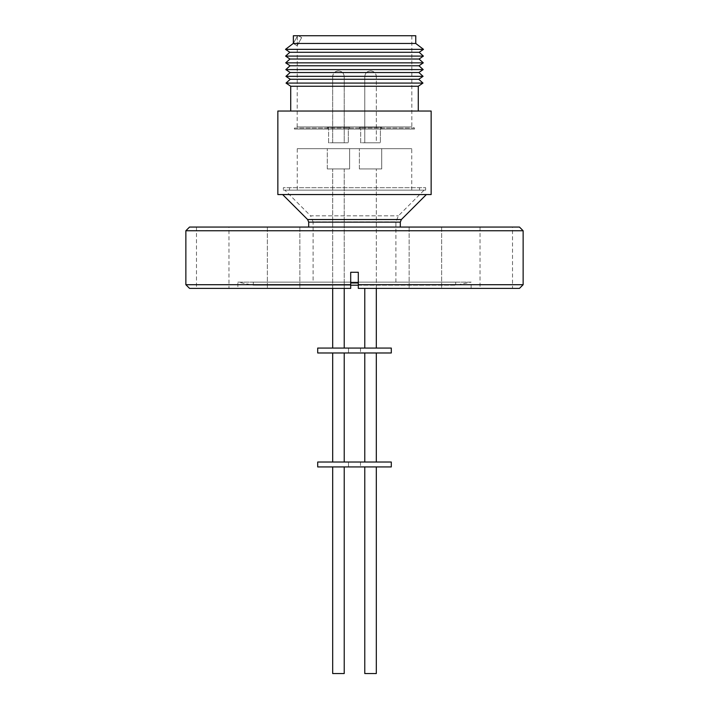 <?xml version="1.0" encoding="UTF-8"?>
<svg xmlns="http://www.w3.org/2000/svg" width="709" height="709" viewBox="0 0 709 709"><rect width="100%" height="100%" fill="white"/><g stroke="black" fill="none" stroke-linecap="round" stroke-linejoin="round"><path stroke-width="0.53" stroke-dasharray="3.54 2.66" d="M370.603 70.927L370.541 70.927A5.707 5.707 0 0 1 370.603 70.927A5.707 5.707 0 0 1 376.311 76.634L364.781 76.634L376.311 76.634C375.965 73.178 374.068 71.272 370.603 70.927L370.479 70.927A5.707 5.707 0 0 0 364.781 76.634C365.126 73.178 367.023 71.272 370.479 70.927A5.707 5.707 0 0 1 370.541 70.935L370.479 70.927M338.397 70.927L338.459 70.927A5.707 5.707 0 0 0 338.397 70.927A5.707 5.707 0 0 0 332.689 76.634L344.219 76.634L332.689 76.634C333.035 73.178 334.932 71.272 338.397 70.927L338.521 70.927A5.707 5.707 0 0 1 344.219 76.634C343.874 73.178 341.977 71.272 338.521 70.927L338.459 70.927A5.707 5.707 0 0 1 338.521 70.927L338.521 70.927M313.103 282.129L395.897 282.129L313.103 282.129L313.103 221.908L395.897 221.908L313.103 221.908L310.595 215.837L398.405 215.837L310.595 215.837L284.894 190.145L354.5 190.145L284.894 190.145M395.897 282.129L395.897 221.908L398.405 215.837L424.106 190.145L354.5 190.145L424.106 190.145M283.361 190.145L425.639 190.145L283.361 190.145L283.361 187.69L425.639 187.69L283.361 187.69M425.639 190.145L425.639 187.69M419.506 190.145L289.494 190.145L419.506 190.145L419.506 187.69L289.494 187.69L419.506 187.69M289.494 190.145L289.494 187.69M297.257 190.145L411.743 190.145L297.257 190.145L297.257 148.686L411.743 148.686L297.257 148.686M411.743 190.145L411.743 148.686M359.383 168.928L381.708 168.928L381.708 148.686L359.383 148.686L381.708 148.686L359.383 148.686L381.708 148.686L381.708 168.928L359.383 168.928L359.383 148.686L359.383 168.928L381.708 168.928L359.383 168.928M327.292 168.928L349.617 168.928L349.617 148.686L327.292 148.686L349.617 148.686L327.292 148.686L349.617 148.686L349.617 168.928L327.292 168.928L327.292 148.686L327.292 168.928L349.617 168.928L327.292 168.928M370.541 348.066L376.311 348.066L370.541 348.066M370.541 168.928L376.311 168.928L370.541 168.928M344.219 348.066L332.689 348.066L344.219 348.066L332.689 348.066L344.219 348.066L344.219 168.928L332.689 168.928L344.219 168.928L344.219 288.386M332.689 288.386L332.689 168.928L338.459 168.928L332.689 168.928L332.689 288.386M376.311 288.386L376.311 168.928L376.311 288.386M364.781 288.386L364.781 348.066M360.509 348.066L360.509 352.976L348.491 352.976L360.509 352.976L348.491 352.976L360.509 352.976L360.509 348.066L348.491 348.066L348.491 352.976L348.491 348.066L360.509 348.066M344.219 462.029L332.689 462.029L344.219 462.029L332.689 462.029L344.219 462.029L344.219 352.976L332.689 352.976L344.219 352.976M364.781 462.029L376.311 462.029L364.781 462.029L370.541 462.029L364.781 462.029L364.781 352.976L376.311 352.976L364.781 352.976M360.509 462.029L360.509 466.93L348.491 466.93L360.509 466.93L348.491 466.93L360.509 466.93L360.509 462.029L348.491 462.029L348.491 466.93L348.491 462.029L360.509 462.029M332.689 673.55L344.219 673.55L332.689 673.55L344.219 673.55L344.219 466.93L332.689 466.93L344.219 466.93M364.781 466.93L376.311 466.93L364.781 466.93L370.541 466.93L364.781 466.93L364.781 673.55L376.311 673.55M299.863 227.057L299.863 288.386L267.355 288.386L299.863 288.386L267.355 288.386L299.863 288.386L299.863 227.057L267.355 227.057L267.355 288.386L267.355 227.057L299.863 227.057M441.645 227.057L441.645 288.386L409.137 288.386L441.645 288.386L409.137 288.386L441.645 288.386L441.645 227.057L409.137 227.057L409.137 288.386L409.137 227.057L441.645 227.057M512.527 227.057L480.028 227.057L512.527 227.057L512.527 288.386L480.028 288.386L512.527 288.386M480.028 227.057L480.028 288.386M228.972 227.057L196.473 227.057L228.972 227.057L228.972 288.386L196.473 288.386L228.972 288.386M196.473 227.057L196.473 288.386M455.683 282.129L253.317 282.129L455.683 282.129L455.683 285.195L358.302 285.195L358.302 282.971L350.698 282.971L350.698 285.195L253.317 285.195L455.683 285.195L471.139 282.129L237.861 282.129L237.861 288.386L350.698 288.386L350.698 272.274L358.302 272.274L358.302 284.708L523.136 284.708M253.317 282.129L253.317 285.195L237.861 282.129L471.139 282.129L471.139 288.386L358.302 288.386L471.139 288.386M189.542 288.386L237.861 288.386M185.864 284.708L350.698 284.708L350.698 272.274L350.698 282.971M418.275 111.038L290.725 111.038L418.275 111.038M354.5 194.558L426.366 194.558L354.5 194.558M400.31 227.057L308.69 227.057L400.31 227.057M411.84 35.734L411.84 126.938L414.597 128.081L294.403 128.081L297.16 126.938L411.84 126.938L297.16 126.938L297.293 35.734L411.84 35.734L297.293 35.734M294.403 129.065L294.403 128.081L414.597 128.081L414.597 129.065L294.403 129.065L414.597 129.065M381.646 129.065L359.445 129.065L359.445 127.23L381.646 127.23L359.445 127.23L381.646 127.23L359.445 127.23L359.445 129.065L381.646 129.065L381.646 127.23L381.646 129.065L359.445 129.065L381.646 129.065M349.555 129.065L327.354 129.065L327.354 127.23L349.555 127.23L327.354 127.23L349.555 127.23L327.354 127.23L327.354 129.065L349.555 129.065L349.555 127.23L349.555 129.065L327.354 129.065L349.555 129.065M360.668 142.775L360.668 127.23L380.414 127.23L360.668 127.23L380.414 127.23L360.668 127.23L360.668 142.775L380.414 142.775L380.414 127.23L380.414 142.775L360.668 142.775M328.586 142.775L328.586 127.23L348.332 127.23L328.586 127.23L348.332 127.23L328.586 127.23L328.586 142.775L348.332 142.775L348.332 127.23L348.332 142.775L328.586 142.775M370.541 142.775L376.311 142.775L364.781 142.775L376.311 142.775L376.311 76.634L376.311 142.775L364.781 142.775L364.781 76.634L364.781 142.775L370.541 142.775M338.459 142.775L332.689 142.775L344.219 142.775L344.219 76.634L344.219 142.775L332.689 142.775L332.689 76.634L332.689 142.775L338.459 142.775M431.152 194.558L277.848 194.558M277.848 111.038L431.152 111.038M290.725 86.25L418.275 86.25M286.028 83.077L422.972 83.077M290.265 79.266L418.735 79.266M285.931 76.333L423.069 76.333M290.158 72.522L418.842 72.522M285.824 69.588L423.176 69.588M290.052 65.777L418.948 65.777M285.718 62.844L423.282 62.844M289.954 59.033L419.046 59.033M285.612 56.1L423.388 56.1M289.848 52.289L419.152 52.289M285.514 49.355L423.486 49.355M293.234 43.462L297.293 45.695M293.358 43.435L415.766 43.462M293.358 35.734L415.766 35.734M298.276 35.734L301.653 37.595L297.762 35.45L293.322 43.506L297.16 45.73M297.319 35.734L297.319 45.713M297.612 35.734L293.384 43.382M301.653 37.595L297.213 45.651L301.653 37.595M185.864 230.744L523.136 230.744M519.458 288.386L358.302 288.386L358.302 272.274L358.302 282.971M189.542 227.057L519.458 227.057M338.459 466.93L332.689 466.93L338.459 466.93M391.297 466.93L317.703 466.93M317.703 462.029L391.297 462.029M338.459 352.976L332.689 352.976L338.459 352.976M391.297 352.976L317.703 352.976M317.703 348.066L391.297 348.066M308.69 222.139L400.31 222.139M401.383 219.533L307.617 219.533"/><path stroke-width="1.06" d="M332.689 348.066L332.689 288.386L332.689 348.066M376.311 348.066L376.311 288.386L376.311 348.066M364.781 348.066L364.781 288.386M317.703 352.976L391.297 352.976L391.297 348.066L317.703 348.066L317.703 352.976M376.311 462.029L376.311 352.976L376.311 462.029M364.781 462.029L364.781 352.976M332.689 462.029L332.689 352.976L332.689 462.029M317.703 466.93L391.297 466.93L391.297 462.029L317.703 462.029L317.703 466.93M332.689 673.55L332.689 466.93L332.689 673.55L344.219 673.55L344.219 466.93M364.781 466.93L364.781 673.55L376.311 673.55L376.311 466.93L376.311 673.55M523.136 230.744L519.458 227.057L189.542 227.057L185.864 230.744L185.864 284.708L350.698 284.708L350.698 272.274L358.302 272.274L358.302 288.386L358.302 284.708L523.136 284.708L523.136 230.744L185.864 230.744M523.136 284.708L519.458 288.386L358.302 288.386L358.302 285.195L350.698 285.195L350.698 288.386L189.542 288.386L185.864 284.708M277.848 194.558L431.152 194.558L431.152 111.038L277.848 111.038L277.848 194.558M418.275 111.038L418.275 86.25L290.725 86.25L286.028 83.077L422.972 83.077L418.275 86.25M290.725 111.038L290.725 86.25M422.972 83.077L418.735 79.266L290.265 79.266L286.028 83.077M400.31 227.057L400.31 222.139L308.69 222.139L307.617 219.533L401.383 219.533L426.366 194.558M308.69 227.057L308.69 222.139M418.735 79.266L423.069 76.333L285.931 76.333L290.265 79.266M423.069 76.333L418.842 72.522L290.158 72.522L285.931 76.333M418.842 72.522L423.176 69.588L285.824 69.588L290.158 72.522M423.176 69.588L418.948 65.777L290.052 65.777L285.824 69.588M418.948 65.777L423.282 62.844L285.718 62.844L290.052 65.777M423.282 62.844L419.046 59.033L289.954 59.033L285.718 62.844M419.046 59.033L423.388 56.1L285.612 56.1L289.954 59.033M423.388 56.1L419.152 52.289L289.848 52.289L285.612 56.1M419.152 52.289L423.486 49.355L285.514 49.355L289.848 52.289M423.486 49.355L415.766 43.462L293.234 43.462L285.514 49.355M415.766 43.462L415.766 35.734L293.358 35.734L293.358 43.435M293.384 35.734L293.384 43.462M298.276 35.734L297.612 35.734M350.698 288.386L350.698 284.708L350.698 288.386M350.698 282.971L358.302 282.971M344.219 348.066L344.219 288.386M344.219 462.029L344.219 352.976M307.617 219.533L282.634 194.558M401.383 219.533L400.31 222.139"/></g></svg>
